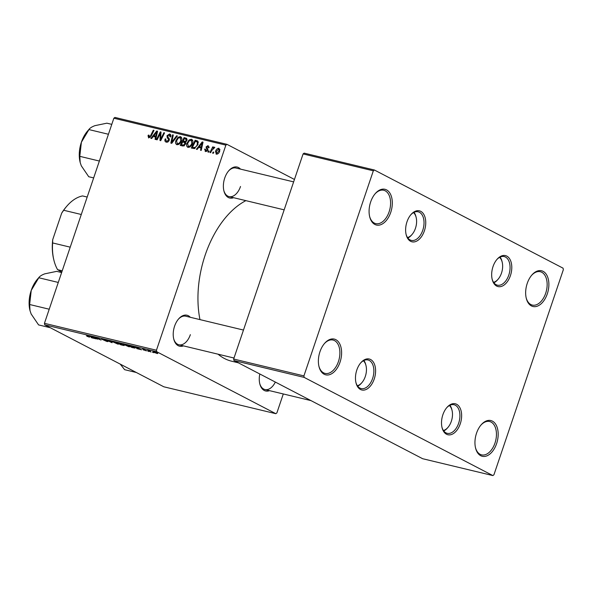 <?xml version="1.0" encoding="UTF-8"?>
<svg xmlns="http://www.w3.org/2000/svg" width="593" height="593" viewBox="0 0 593 593"><rect width="100%" height="100%" fill="white"/><g stroke="black" fill="none" stroke-linecap="round" stroke-linejoin="round"><path stroke-width="0.89" d="M390.735 212.39A18.376 11.104 -76.5 0 1 379.564 225.051A18.376 11.104 -76.5 0 1 369.713 216.853A18.376 11.104 -76.5 0 1 370.662 201.946A18.376 11.104 -76.5 0 1 375.31 193.548A18.376 11.104 -76.5 0 1 389.097 192.006A18.376 11.104 -76.5 0 1 390.735 212.39M369.609 216.401A17.153 10.363 103.5 0 0 375.74 223.613A17.153 10.363 103.5 0 0 389.119 211.812A17.153 10.363 103.5 0 0 383.753 190.264A17.153 10.363 103.5 0 0 375.013 193.904M340.034 362.175A18.376 11.104 -76.5 0 1 328.863 374.843A18.376 11.104 -76.5 0 1 319.012 366.644A18.376 11.104 -76.5 0 1 319.961 351.731A18.376 11.104 -76.5 0 1 324.616 343.34A18.376 11.104 -76.5 0 1 338.395 341.79A18.376 11.104 -76.5 0 1 340.034 362.175M318.908 366.192A17.153 10.363 103.5 0 0 325.046 373.405A17.153 10.363 103.5 0 0 338.418 361.604A17.153 10.363 103.5 0 0 333.051 340.048A17.153 10.363 103.5 0 0 324.312 343.688M496.6 443.638A18.376 11.104 -76.5 0 1 485.43 456.306A18.376 11.104 -76.5 0 1 475.579 448.1A18.376 11.104 -76.5 0 1 476.527 433.194A18.376 11.104 -76.5 0 1 481.175 424.803A18.376 11.104 -76.5 0 1 494.962 423.254A18.376 11.104 -76.5 0 1 496.6 443.638M475.475 447.656A17.153 10.363 103.5 0 0 481.605 454.868A17.153 10.363 103.5 0 0 494.977 443.06A17.153 10.363 103.5 0 0 489.618 421.512A17.153 10.363 103.5 0 0 480.879 425.151M547.302 293.854A18.376 11.104 -76.5 0 1 536.124 306.514A18.376 11.104 -76.5 0 1 526.28 298.316A18.376 11.104 -76.5 0 1 527.229 283.41A18.376 11.104 -76.5 0 1 531.877 275.011A18.376 11.104 -76.5 0 1 545.664 273.469A18.376 11.104 -76.5 0 1 547.302 293.854M526.176 297.864A17.153 10.363 103.5 0 0 532.306 305.076A17.153 10.363 103.5 0 0 545.679 293.276A17.153 10.363 103.5 0 0 540.319 271.727A17.153 10.363 103.5 0 0 531.58 275.367M183.445 345.875A15.929 9.621 -76.5 0 1 173.764 339.107A15.929 9.621 -76.5 0 1 174.579 326.187A15.929 9.621 -76.5 0 1 178.612 318.915A15.929 9.621 -76.5 0 1 190.309 317.285M173.653 338.655A14.699 8.88 103.5 0 0 178.893 344.778A14.699 8.88 103.5 0 0 190.36 334.667M233.598 197.699A15.929 9.621 -76.5 0 1 223.917 190.931A15.929 9.621 -76.5 0 1 224.74 178.011A15.929 9.621 -76.5 0 1 228.765 170.74A15.929 9.621 -76.5 0 1 240.469 169.109M223.813 190.486A14.699 8.88 103.5 0 0 229.054 196.602A14.699 8.88 103.5 0 0 240.513 186.491M269.489 390.646A15.929 9.621 -76.5 0 1 259.808 383.879A15.929 9.621 -76.5 0 1 259.801 373.983M259.697 383.426A14.699 8.88 103.5 0 0 264.938 389.549A14.699 8.88 103.5 0 0 275.33 382.062M199.967 319.605A84.532 51.065 -76.5 0 1 205.215 254.99A84.532 51.065 -76.5 0 1 245.873 200.649M510.425 275.612A15.929 9.621 -76.5 0 1 500.744 286.589A15.929 9.621 -76.5 0 1 492.212 279.481A15.929 9.621 -76.5 0 1 493.028 266.561A15.929 9.621 -76.5 0 1 497.06 259.289A15.929 9.621 -76.5 0 1 509.009 257.948A15.929 9.621 -76.5 0 1 510.425 275.612M492.108 279.036A14.699 8.88 103.5 0 0 497.349 285.159A14.699 8.88 103.5 0 0 508.809 275.041A14.699 8.88 103.5 0 0 504.213 256.569A14.699 8.88 103.5 0 0 496.764 259.638M424.38 230.847A15.929 9.621 -76.5 0 1 414.7 241.825A15.929 9.621 -76.5 0 1 406.168 234.717A15.929 9.621 -76.5 0 1 406.991 221.797A15.929 9.621 -76.5 0 1 411.016 214.518A15.929 9.621 -76.5 0 1 422.965 213.176A15.929 9.621 -76.5 0 1 424.38 230.847M406.064 234.265A14.699 8.88 103.5 0 0 411.305 240.387A14.699 8.88 103.5 0 0 422.765 230.269A14.699 8.88 103.5 0 0 418.169 211.797A14.699 8.88 103.5 0 0 410.719 214.874M374.227 379.023A15.929 9.621 -76.5 0 1 364.547 390.001A15.929 9.621 -76.5 0 1 356.015 382.893A15.929 9.621 -76.5 0 1 356.83 369.973A15.929 9.621 -76.5 0 1 360.863 362.694A15.929 9.621 -76.5 0 1 372.812 361.352A15.929 9.621 -76.5 0 1 374.227 379.023M355.904 382.441A14.699 8.88 103.5 0 0 361.144 388.563A14.699 8.88 103.5 0 0 372.612 378.445A14.699 8.88 103.5 0 0 368.016 359.973A14.699 8.88 103.5 0 0 360.566 363.049M460.272 423.787A15.929 9.621 -76.5 0 1 450.591 434.765A15.929 9.621 -76.5 0 1 442.059 427.657A15.929 9.621 -76.5 0 1 442.875 414.737A15.929 9.621 -76.5 0 1 446.907 407.465A15.929 9.621 -76.5 0 1 458.856 406.123A15.929 9.621 -76.5 0 1 460.272 423.787M441.948 427.212A14.699 8.88 103.5 0 0 447.189 433.327A14.699 8.88 103.5 0 0 458.656 423.217A14.699 8.88 103.5 0 0 454.06 404.745A14.699 8.88 103.5 0 0 446.611 407.814M151.03 352.042L147.739 350.3L149.918 350.841L151.03 352.042M149.755 350.789L150.022 351.419M149.028 351.567L147.813 351.086L149.028 351.567M133.655 347.869L131.683 347.402L128.125 345.23L134.011 347.179C135.248 347.817 135.449 348.106 134.611 348.069L133.707 347.713M135.145 348.032L134.611 348.069L134.759 347.617M128.562 346.482L123.033 344.192L128.681 345.934C130.186 346.712 130.126 346.949 128.503 346.653C130.126 346.949 130.186 346.712 128.681 345.934M117.518 343.829L111.988 341.538L117.636 343.28C119.134 344.059 119.074 344.296 117.458 343.999C119.074 344.296 119.134 344.059 117.636 343.28M107.503 341.22C108.26 341.65 108.022 341.716 106.792 341.435L101.863 339.255C101.151 338.855 101.359 338.788 102.485 339.055L107.956 341.561M106.295 341.16L106.903 340.938M101.974 338.944L101.863 339.255C101.151 338.855 101.359 338.788 102.485 339.055M103.049 339.203L102.53 339.404M86.874 336.364L88.794 336.713L86.274 335.178L89.587 336.935L86.919 336.238M88.765 336.95L88.868 336.498M89.587 336.935L89.269 337.224L89.402 336.824M44.72 324.823L163.816 386.792L275.827 413.692L156.73 351.731L44.72 324.823L44.445 323.318L156.448 350.226L156.73 351.731M92.048 337.877L89.699 336.001L90.544 336.201L96.14 338.862L92.048 337.877M97.519 339.189L93.279 336.861L99.876 339.559L97.534 337.884L101.092 340.048L94.48 337.35L97.519 339.189M112.129 342.702L105.547 339.804L111.128 342.272L109.601 340.782L110.342 340.96L112.129 342.702M123.455 344.941L123.3 345.385L120.638 344.748L117.08 342.576L123.759 345.089C124.537 345.519 124.389 345.615 123.3 345.385C124.389 345.615 124.537 345.519 123.759 345.089M137.524 348.803L135.174 346.927L136.019 347.127L141.616 349.781L137.524 348.803M143.276 349.877L146.071 350.604L142.957 349.136L146.723 350.752L143.276 349.877M145.685 350.663L146.115 350.478M142.557 349.047L142.957 349.136M146.723 350.752L146.123 350.745M153.691 352.687L152.475 352.205L153.691 352.687M156.915 353.302L153.861 352.361C152.609 351.731 152.616 351.53 153.876 351.76L156.915 352.887C158.094 353.487 158.079 353.68 156.863 353.465C158.079 353.68 158.094 353.487 156.915 352.887M153.928 352.168L153.861 352.361C152.609 351.731 152.616 351.53 153.876 351.76M185.676 143.973L182.911 146.026L180.25 145.389L184.104 137.591L186.676 138.354L186.98 140.4L185.394 142.15L185.676 143.973M194.393 148.576L191.294 148.042L195.149 140.244L197.617 140.949L198.003 144.499L194.497 148.369M205.593 151.586L204.652 149.095L205.378 149.154L205.875 150.859L207.09 150.177L206.038 146.931L208.054 145.611L209.025 147.768L208.299 147.709L207.772 146.338L206.683 147.457L207.809 149.132L207.802 150.281L205.178 151.437M206.89 151.423L205.652 150.778L206.92 151.408M209.159 147.02L207.772 146.338M209.188 151.096L208.64 152.208L207.95 152.038L208.484 150.926L209.188 151.096M211.783 150.422L210.641 152.69L209.937 152.52L212.739 146.849L213.443 147.02L212.857 148.191L214.421 147.138L214.822 147.464L211.783 150.422M148.784 137.939L148.028 135.834L148.339 135.115L149.065 135.174L149.147 137.005L150.57 135.708L153.298 130.193L153.995 130.356L151.171 136.071L148.458 137.821M150.148 137.554L148.984 136.946L150.17 137.539M153.216 136.516L151.652 138.517L150.904 138.339L156.722 131.016L157.568 131.216L155.744 139.503L155.055 139.333L155.574 137.079L153.216 136.516M294.447 179.457L226.934 144.329L225.874 145.129L113.863 118.222L44.445 323.318M225.874 145.129L156.448 350.226M216.378 154.18L215.526 151.445C216.149 149.384 217.305 148.317 218.973 148.235L219.758 151.074C219.136 153.046 218.009 154.084 216.378 154.18L216.06 154.061M213.851 152.216L213.302 153.328L212.613 153.157L213.146 152.045L213.851 152.216M177.366 135.975L171.733 143.343L170.851 143.128L172.57 134.819L173.267 134.989L171.792 142.112L176.625 135.797L177.366 135.975M166.307 142.15C164.943 141.727 164.565 140.652 165.173 138.925L165.899 138.992L165.677 140.222L166.67 141.216L168.479 140.193L168.538 139.444L167.204 137.635L167.018 135.686L169.605 133.996C170.777 134.374 171.155 135.308 170.754 136.798L169.969 136.894L169.257 134.93L167.723 135.804L169.198 140.282C168.56 141.764 167.597 142.387 166.307 142.15L165.758 141.949M167.908 141.92L166.292 141.082L167.96 141.89M170.917 135.753L169.257 134.93M159.51 135.085L157.13 139.829L156.433 139.666L160.303 131.876L161.029 132.046L160.614 139.348L163.853 132.728L164.558 132.891L160.703 140.689L159.969 140.519L160.369 133.225L159.51 135.085M198.692 147.435L197.135 149.443L196.387 149.266L202.198 141.935L203.043 142.142L201.227 150.422L200.53 150.259L201.049 148.005L198.692 147.435M188.018 147.368C186.602 146.656 186.239 145.315 186.921 143.328L189.034 139.978L191.42 139.236C192.881 139.963 193.236 141.342 192.503 143.38C191.65 145.945 190.153 147.272 188.018 147.368L187.633 147.227M176.973 144.714C175.558 144.003 175.194 142.661 175.876 140.674L177.989 137.324L180.376 136.583C181.836 137.309 182.192 138.688 181.458 140.726C180.598 143.291 179.108 144.618 176.973 144.714L176.588 144.573M113.863 118.222L114.923 117.421L226.934 144.329M283.291 393.96L276.887 412.891L275.827 413.692M233.946 360.529L422.624 458.708L492.872 475.579L304.187 377.407L233.946 360.529L233.664 359.032L303.912 375.903L304.187 377.407M373.331 170.814L303.09 153.935L304.15 153.135L374.391 170.006L373.331 170.814L303.912 375.903M303.09 153.935L233.664 359.032M492.872 475.579L493.932 474.778L563.35 269.682L563.068 268.177L374.391 170.006M238.327 362.812L231.633 361.204A84.532 51.065 -76.5 0 1 218.054 354.184M293.631 181.881L235.918 168.019A14.699 8.88 103.5 0 0 228.468 171.088M243.478 330.056L185.765 316.195A14.699 8.88 103.5 0 0 178.315 319.264M216.163 151.778L215.526 151.445M218.698 148.962L216.245 151.519L216.63 153.446L219.069 150.904L218.698 148.962L220.003 149.614M219.699 151.23L219.069 150.904M217.631 153.965L216.467 153.387L217.609 153.98M213.776 152.371L213.146 152.045M173.23 135.167L172.57 134.819M172.43 142.439L171.792 142.112M177.255 136.123L176.625 135.797M165.803 139.251L165.173 138.925M169.109 140.519L168.479 140.193M169.316 139.852L168.538 139.444M169.324 138.74L167.204 137.635M167.671 136.027L167.018 135.686M170.51 136.953L170.035 136.709M161.022 132.246L160.303 131.876M161.207 139.659L160.614 139.348M162.215 137.62L161.578 137.287M164.476 133.054L163.853 132.728M160.881 135.923L160.162 135.545M160.97 133.536L160.369 133.225M155.655 137.124L155.966 136.731M157.523 131.431L156.722 131.016M156.204 137.406L155.574 137.079M155.64 133.492L153.913 135.664L155.796 136.116L156.752 131.972L155.64 133.492M156.315 136.909L153.913 135.664M157.338 132.276L156.752 131.972M156.419 136.442L155.796 136.116M148.687 136.175L148.028 135.834M148.939 135.434L148.339 135.115M153.921 130.512L153.298 130.193M213.361 147.175L212.739 146.849M209.114 151.252L208.484 150.926M205.267 149.547L204.622 149.206M205.297 149.429L204.652 149.095M207.713 150.503L207.09 150.177M207.869 150.029L207.113 149.636M206.698 147.272L206.038 146.931M201.131 148.042L201.442 147.657M202.999 142.35L202.198 141.935M201.687 148.332L201.049 148.005M201.116 144.41L199.389 146.59L201.272 147.042L202.228 142.898L201.116 144.41M201.79 147.835L199.389 146.59M202.813 143.202L202.228 142.898M201.894 147.361L201.272 147.042M197.61 142.083L197.825 141.638L195.149 140.244M197.825 141.638L198.21 141.727M195.401 141.327L192.443 147.294L193.333 147.509C195.23 147.746 196.565 146.664 197.328 144.284L197.224 141.912L195.401 141.327M194.741 148.495L192.443 147.294M198.351 142.498L196.402 141.564M197.958 144.61L197.328 144.284M195.015 148.383L193.333 147.509M187.558 143.662L186.921 143.328M189.849 140.4L189.034 139.978M189.367 140.726L187.596 143.536L188.389 146.434C190.049 146.249 191.198 145.144 191.843 143.121L191.079 140.17L189.367 140.726M192.836 141.045L191.079 140.17M192.473 143.454L191.843 143.121M189.671 147.101L188.114 146.33L189.627 147.123M184.949 142.691L185.209 142.172M186.573 139.399L186.78 138.984L184.104 137.591M184.356 138.673L183.155 141.097L185.513 141.304L186.276 140.267L185.535 138.955L184.356 138.673M185.587 142.364L183.155 141.097M187.143 139.696L185.535 138.955M186.906 140.6L186.276 140.267M186.217 141.675L185.513 141.304M182.703 142.009L181.399 144.64L183.393 145.077L184.994 143.788L184.164 142.364L182.703 142.009M183.919 145.952L181.399 144.64M185.824 143.143L184.164 142.364M185.624 144.114L184.994 143.788M184.482 145.641L183.393 145.077M176.506 141.008L175.876 140.674M178.804 137.746L177.989 137.324M178.323 138.08L176.551 140.882L177.344 143.78C179.004 143.595 180.153 142.49 180.798 140.467L180.035 137.517L178.323 138.08M181.792 138.391L180.035 137.517M181.428 140.8L180.798 140.467M178.626 144.447L177.07 143.676L178.582 144.47M91.455 337.224L91.3 337.699M90.944 336.713L93.301 337.669L90.944 336.713M111.41 341.998L111.247 342.487M111.269 341.857L111.128 342.272M112.892 341.857L116.962 343.725C118.126 343.918 118.103 343.703 116.895 343.088L112.892 341.857M116.947 342.939L116.895 343.088C118.103 343.703 118.126 343.918 116.962 343.725M118.192 342.999L121.357 344.11L118.244 342.858M121.128 343.725L121.357 344.11M119.719 343.925L123.055 344.911L119.771 343.784M123.937 344.511L128.006 346.379C129.17 346.571 129.148 346.356 127.94 345.741L123.937 344.511M127.992 345.593L127.94 345.741C129.148 346.356 129.17 346.571 128.006 346.379M136.931 348.15L136.775 348.617M136.42 347.639L138.777 348.588L136.42 347.639M129.244 345.652L132.854 347.528C134.567 347.906 134.715 347.728 133.292 347.001L129.289 345.511M133.343 346.853L133.292 347.001C134.715 347.728 134.567 347.906 132.854 347.528M154.306 351.871L154.276 351.975C153.498 351.864 153.572 352.042 154.499 352.501L156.441 353.243L154.276 351.975C153.498 351.864 153.572 352.042 154.499 352.501M156.27 352.576L156.441 353.243M407.524 237.548A13.476 8.139 103.5 0 0 412.039 234.48A13.476 8.139 103.5 0 0 415.448 228.327A13.476 8.139 103.5 0 0 416.145 217.394A13.476 8.139 103.5 0 0 413.514 212.605M412.039 234.48L411.453 235.162A14.699 8.88 -76.5 0 1 407.858 238.015M414.025 212.338A14.699 8.88 -76.5 0 1 415.93 216.519L416.145 217.394M493.569 282.32A13.476 8.139 103.5 0 0 498.083 279.251A13.476 8.139 103.5 0 0 501.493 273.091A13.476 8.139 103.5 0 0 502.189 262.165A13.476 8.139 103.5 0 0 499.558 257.377M498.083 279.251L497.497 279.933A14.699 8.88 -76.5 0 1 493.902 282.787M500.069 257.11A14.699 8.88 -76.5 0 1 501.975 261.291L502.189 262.165M93.657 177.915L88.742 176.736L81.315 165.825L80.188 162.556L79.803 156.337L81.382 142.238L89.18 129.185L87.623 130.979A24.654 14.899 103.5 0 0 81.382 142.238A24.654 14.899 -76.5 0 0 80.114 162.245L80.188 162.556M99.372 161.044L79.803 156.337M111.788 124.36L106.866 123.181L94.91 125.664C91.841 126.828 89.825 128.125 88.868 129.563L108.437 134.263M357.364 385.724A13.476 8.139 103.5 0 0 361.886 382.655A13.476 8.139 103.5 0 0 365.295 376.503A13.476 8.139 103.5 0 0 365.992 365.57A13.476 8.139 103.5 0 0 363.361 360.781M363.872 360.514A14.699 8.88 -76.5 0 1 365.777 364.695L365.992 365.57M361.886 382.655L361.293 383.337A14.699 8.88 -76.5 0 1 357.698 386.191M443.408 430.496A13.476 8.139 103.5 0 0 447.93 427.427A13.476 8.139 103.5 0 0 451.34 421.267A13.476 8.139 103.5 0 0 452.036 410.341A13.476 8.139 103.5 0 0 449.405 405.553M449.909 405.286A14.699 8.88 -76.5 0 1 451.822 409.466L452.036 410.341M447.93 427.427L447.337 428.109A14.699 8.88 -76.5 0 1 443.742 430.963M136.346 372.493L124.626 369.684L120.268 364.132M50.309 327.729L38.582 324.912L31.162 314.001L30.035 310.732L29.65 304.513L31.229 290.414L39.027 277.361L37.47 279.155A24.654 14.899 103.5 0 0 31.229 290.414A24.654 14.899 -76.5 0 0 29.954 310.421L30.035 310.732M49.219 309.212L29.65 304.513M61.635 272.535L56.713 271.357L44.757 273.84C41.68 275.004 39.672 276.301 38.715 277.739L58.277 282.438M62.228 270.786L57.603 269.674L61.776 272.113M52.725 239.609L52.629 242.937A42.874 25.907 103.5 0 0 53.941 260.342L53.726 259.467A41.651 25.165 -76.5 0 1 52.725 239.609L61.687 213.132A41.651 25.165 -76.5 0 1 66.416 206.646L67.002 205.964A42.874 25.907 103.5 0 0 63.688 210.263L61.687 213.132M70.219 247.162L52.629 242.937M81.278 214.488L63.688 210.263M87.186 197.046L82.56 195.935A42.874 25.907 103.5 0 0 67.002 205.964M53.941 260.342A42.874 25.907 103.5 0 0 57.603 269.674M173.564 140.949L172.911 140.608M169.383 139.229L167.834 138.421M156.878 134.359L156.248 134.025M151.193 136.034L150.57 135.708M207.906 149.577L206.646 148.925M202.354 145.278L201.724 144.951M185.616 142.068L184.275 141.371M184.282 145.782L182.696 144.951M110.884 341.486L110.735 341.909M197.017 141.771L198.351 142.468M229.054 196.602L284.166 209.848M234.013 358.024L178.893 344.778M264.938 389.549L310.969 400.609"/></g></svg>
